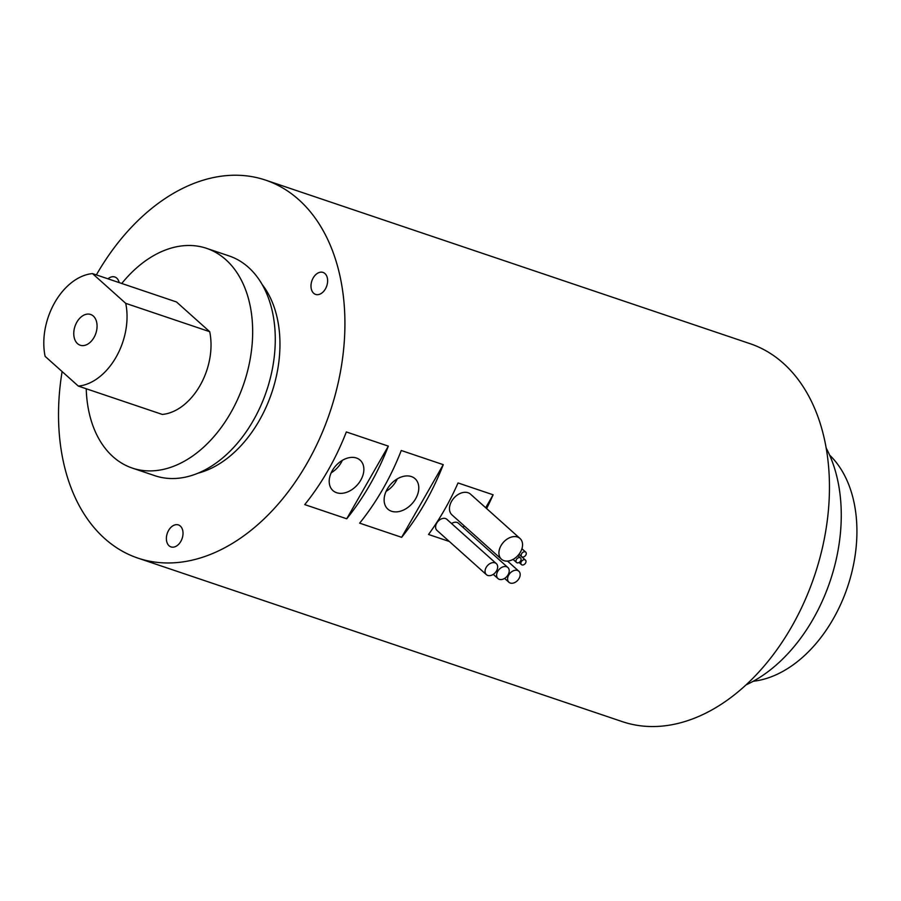 <?xml version="1.0" encoding="UTF-8"?>
<svg xmlns="http://www.w3.org/2000/svg" width="901" height="901" viewBox="0 0 901 901"><rect width="100%" height="100%" fill="white"/><g stroke="black" fill="none" stroke-linecap="round" stroke-linejoin="round"><path stroke-width="1.35" d="M525.553 563.057A3.018 2.129 131.8 0 0 525.463 560.107A3.018 2.129 131.8 0 0 521.352 561.638A3.018 2.129 131.8 0 0 521.442 564.6A3.018 2.129 131.8 0 0 525.553 563.057M520.62 560.929A3.018 2.129 131.8 0 0 520.53 557.978A3.018 2.129 131.8 0 0 516.419 559.51A3.018 2.129 131.8 0 0 516.51 562.472A3.018 2.129 131.8 0 0 520.62 560.929M525.824 555.095A3.018 2.129 131.8 0 0 525.734 552.144A3.018 2.129 131.8 0 0 521.623 553.676A3.018 2.129 131.8 0 0 521.713 556.638A3.018 2.129 131.8 0 0 525.824 555.095M519.055 578.487A7.422 5.237 131.8 0 0 518.841 571.223A7.422 5.237 131.8 0 0 508.727 575.007A7.422 5.237 131.8 0 0 508.941 582.271A7.422 5.237 131.8 0 0 519.055 578.487M464.612 526.229A7.422 5.237 131.8 0 0 462.742 527.096M508.085 574.782A7.422 5.237 131.8 0 0 507.86 567.506A7.422 5.237 131.8 0 0 497.746 571.302A7.422 5.237 131.8 0 0 497.96 578.566A7.422 5.237 131.8 0 0 508.085 574.782M507.86 567.506L458.406 523.222A7.422 5.237 131.8 0 0 451.547 523.526M496.53 570.885A7.422 5.237 131.8 0 0 496.316 563.609A7.422 5.237 131.8 0 0 486.191 567.393A7.422 5.237 131.8 0 0 486.405 574.669A7.422 5.237 131.8 0 0 496.53 570.885M496.316 563.609L446.851 519.325A7.422 5.237 131.8 0 0 436.737 523.109A7.422 5.237 131.8 0 0 436.951 530.385L486.405 574.669M520.429 552.122A13.92 9.821 131.8 0 0 520.023 538.483A13.92 9.821 131.8 0 0 501.046 545.578A13.92 9.821 131.8 0 0 501.452 559.217A13.92 9.821 131.8 0 0 520.429 552.122M520.023 538.483L470.559 494.187A13.92 9.821 131.8 0 0 451.592 501.283A13.92 9.821 131.8 0 0 451.998 514.921L501.452 559.217M332.323 470.57A20.408 14.405 131.8 0 0 332.92 490.572A20.408 14.405 131.8 0 0 360.749 480.165A20.408 14.405 131.8 0 0 360.152 460.163A20.408 14.405 131.8 0 0 332.323 470.57M331.174 472.811A20.408 14.405 131.8 0 0 341.164 462.63A20.408 14.405 131.8 0 0 342.312 460.377M387.239 489.108A20.408 14.405 131.8 0 0 387.835 509.11A20.408 14.405 131.8 0 0 415.665 498.704A20.408 14.405 131.8 0 0 415.068 478.701A20.408 14.405 131.8 0 0 387.239 489.108M386.09 491.349A20.408 14.405 131.8 0 0 396.08 481.168A20.408 14.405 131.8 0 0 397.228 478.927M180.335 526.071A11.6 7.861 -71.3 0 0 178.409 524.934A11.6 7.861 -71.3 0 0 167.845 531.883A11.6 7.861 -71.3 0 0 169.061 545.769A11.6 7.861 -71.3 0 0 170.987 546.907A11.6 7.861 -71.3 0 0 181.551 539.958A11.6 7.861 -71.3 0 0 180.335 526.071M324.957 273.566A11.6 7.861 -71.3 0 0 323.02 272.417A11.6 7.861 -71.3 0 0 312.456 279.378A11.6 7.861 -71.3 0 0 313.672 293.264A11.6 7.861 -71.3 0 0 315.598 294.402A11.6 7.861 -71.3 0 0 326.162 287.453A11.6 7.861 -71.3 0 0 324.957 273.566M119.157 282.599A11.6 7.861 -71.3 0 0 116.758 278.127A11.6 7.861 -71.3 0 0 114.821 276.99A11.6 7.861 -71.3 0 0 107.974 278.826M93.321 316.048A16.241 11.015 -71.3 0 0 90.607 314.46A16.241 11.015 -71.3 0 0 75.819 324.191A16.241 11.015 -71.3 0 0 77.52 343.63A16.241 11.015 -71.3 0 0 80.223 345.229A16.241 11.015 -71.3 0 0 95.01 335.499A16.241 11.015 -71.3 0 0 93.321 316.048M829.607 455.106A125.262 84.942 108.7 0 1 847.492 587.114A125.262 84.942 108.7 0 1 753.247 681.269M826.116 447.921A148.451 100.675 108.7 0 1 746.129 684.861M304.741 504.605L346.727 518.785L388.342 446.13L346.344 431.951A199.481 135.285 -71.3 0 1 304.741 504.605M388.342 446.13A199.481 135.285 108.7 0 1 346.727 518.785M359.657 523.143L401.643 537.323L443.258 464.668L401.26 450.489A199.481 135.285 -71.3 0 1 359.657 523.143M443.258 464.668A199.481 135.285 108.7 0 1 401.643 537.323M485.695 507.747L493.117 494.795L458.035 482.947A199.481 135.285 -71.3 0 1 428.527 534.473L449.385 541.512M493.117 494.795A199.481 135.285 108.7 0 1 486.619 508.569M96.373 274.906A199.481 135.285 108.7 0 1 265.513 180.099L750.06 343.675A199.481 135.285 108.7 0 1 783.284 363.249A199.481 135.285 108.7 0 1 804.154 602.15A199.481 135.285 108.7 0 1 622.445 721.678L137.898 558.102A199.481 135.285 108.7 0 1 104.674 538.528A199.481 135.285 108.7 0 1 62.113 371.561M265.513 180.099A199.481 135.285 108.7 0 1 298.738 199.673A199.481 135.285 108.7 0 1 319.618 438.573A199.481 135.285 108.7 0 1 137.898 558.102M262.067 284.367A109.021 73.938 108.7 0 1 271.753 392.746A109.021 73.938 108.7 0 1 198.366 473.081M121.759 283.477A115.981 78.657 108.7 0 1 206.498 248.316L229.113 255.94A115.981 78.657 108.7 0 1 248.428 267.327A115.981 78.657 108.7 0 1 260.569 406.216A115.981 78.657 108.7 0 1 154.927 475.717L132.312 468.081A115.981 78.657 108.7 0 1 112.997 456.706A115.981 78.657 108.7 0 1 86.226 388.748M206.498 248.316A115.981 78.657 108.7 0 1 225.824 259.691A115.981 78.657 108.7 0 1 237.954 398.591A115.981 78.657 108.7 0 1 132.312 468.081M92.51 273.6L176.495 301.959L209.708 331.692A57.991 39.329 108.7 0 1 162.315 414.437L78.331 386.09L45.118 356.345A57.991 39.329 108.7 0 1 92.51 273.6L125.723 303.344A57.991 39.329 108.7 0 1 78.331 386.09M209.708 331.692L125.723 303.344M525.463 560.107L518.976 554.295M520.53 557.978L517.872 555.602M525.734 552.144L521.927 548.732M518.841 571.223L507.533 561.086M497.96 578.566L493.264 574.365M508.941 582.271L504.605 578.397M521.713 556.638L519.021 554.228M516.51 562.472L513.063 559.386M521.442 564.6L519.077 562.472"/></g></svg>
